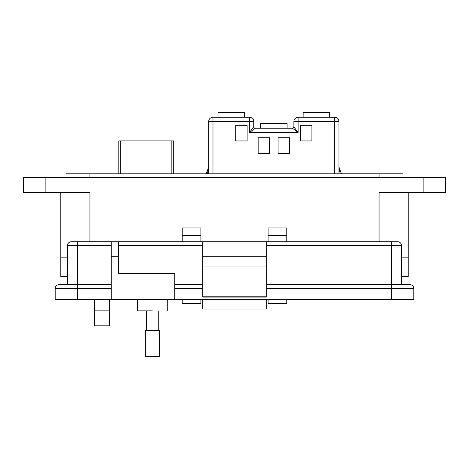<?xml version="1.0" encoding="UTF-8"?>
<svg xmlns="http://www.w3.org/2000/svg" width="469" height="469" viewBox="0 0 469 469"><rect width="100%" height="100%" fill="white"/><g stroke="black" fill="none" stroke-linecap="round" stroke-linejoin="round"><path stroke-width="0.7" d="M173.718 173.788L173.718 140.917L118.809 140.917L118.809 173.208M260.535 128.242L260.535 123.499L287.104 123.499L287.104 128.242M217.962 117.232L217.962 112.49L244.525 112.49L244.525 117.232M303.115 117.232L303.115 112.49L329.684 112.49L329.684 117.232M208.711 173.788L208.711 121.506L212.979 121.506L212.979 173.788M334.661 173.788L334.661 121.506L298.132 121.506L298.132 132.51L293.864 126.818L293.864 121.506A4.268 4.268 0 0 1 298.132 117.232L334.661 117.232A4.268 4.268 0 0 1 338.935 121.506L338.935 173.788M278.094 137.728L278.094 153.386L289.479 153.386L289.479 137.728L278.094 137.728M258.167 137.728L258.167 153.386L269.552 153.386L269.552 137.728L258.167 137.728M300.506 125.299L300.506 140.952L311.891 140.952L311.891 125.299L300.506 125.299M247.134 125.299L235.749 125.299L235.749 140.952L247.134 140.952L247.134 125.299M212.979 117.232L249.508 117.232L249.508 121.506L212.979 121.506L212.979 117.232A4.268 4.268 0 0 0 208.711 121.506A4.268 4.268 0 0 1 212.979 117.232M253.776 121.506L253.776 126.818L249.508 132.51L249.508 121.506L253.776 121.506A4.268 4.268 0 0 0 249.508 117.232A4.268 4.268 0 0 1 253.776 121.506M255.2 128.242L292.439 128.242L298.132 132.51L249.508 132.51L255.2 128.242A1.425 1.425 0 0 1 253.776 126.818A1.425 1.425 0 0 0 255.2 128.242M340.166 173.788L339.023 167.286L341.467 173.788M206.172 173.788L208.617 167.286L207.48 173.788M208.711 166.788A1.425 1.425 0 0 1 208.617 167.286A1.425 1.425 0 0 0 208.711 166.788M339.023 167.286A1.425 1.425 0 0 1 338.935 166.788A1.425 1.425 0 0 0 339.023 167.286M293.864 126.818A1.425 1.425 0 0 1 292.439 128.242A1.425 1.425 0 0 0 293.864 126.818M408.194 276.511L408.194 257.833L408.194 276.511L401.47 276.511M67.53 276.511L60.806 276.511L60.806 257.833L67.53 257.833L60.806 257.833L60.806 192.466M408.194 257.833L401.47 257.833L408.194 257.833L408.194 192.466M379.058 241.775L379.058 192.466L445.55 192.466L445.55 177.522L23.45 177.522L23.45 192.466L89.942 192.466L89.942 241.775M286.793 235.42L268.121 235.42L268.121 227.952L286.793 227.952L286.793 241.775M286.793 299.673L286.793 303.408L268.121 303.408L268.121 299.673M268.121 235.42L268.121 241.775M200.879 235.42L182.207 235.42L182.207 227.952L200.879 227.952L200.879 241.775M200.879 299.673L200.879 303.408L182.207 303.408L182.207 299.673M182.207 235.42L182.207 241.775M109.365 299.673L109.365 325.82L94.421 325.82L94.421 299.673M402.965 177.522L402.965 173.788L66.035 173.788L66.035 177.522M152.319 310.877C171.595 310.877 171.595 310.877 152.319 310.877L137.382 310.877L137.382 299.673M67.53 284.73L67.53 245.51A3.734 3.734 0 0 1 71.265 241.775A3.734 3.734 0 0 0 67.53 245.51L77.614 245.51L77.614 241.775L71.265 241.775L202.749 241.775L202.749 297.065L266.251 297.065L266.251 241.775L397.735 241.775A3.734 3.734 0 0 1 401.47 245.51L401.47 284.73L391.386 284.73L410.064 284.73A3.734 3.734 0 0 1 413.799 288.464L413.799 299.673L391.386 299.673L391.386 288.464L266.251 288.464M118.704 241.775L118.704 273.527L174.732 273.527L174.732 299.673L391.386 299.673M111.229 241.775L111.229 299.673L174.732 299.673M202.749 296.813L266.251 296.813M266.251 266.052L202.749 266.052M266.251 256.713L202.749 256.713M266.251 241.775L202.749 241.775M266.251 284.73L391.386 284.73L391.386 245.51L401.47 245.51M174.732 284.73L202.749 284.73M111.229 288.464L55.201 288.464L55.201 299.673L55.201 288.464A3.734 3.734 0 0 1 58.936 284.73L111.229 284.73M55.201 299.673L111.229 299.673M266.251 299.673L266.251 309.012L202.749 309.012L202.749 299.673M152.319 330.51L159.302 330.51L159.302 356.51L145.337 356.51L145.337 330.51L152.319 330.51M171.847 140.917L171.847 173.788M120.674 173.788L120.674 140.917M334.661 117.232L334.661 121.506L338.935 121.506M293.864 121.506L298.132 121.506L298.132 117.232M45.862 177.522L45.862 192.466M423.138 192.466L423.138 177.522M379.058 177.522L379.058 173.788M89.942 173.788L89.942 177.522M94.421 310.877L109.365 310.877M118.704 245.51L202.749 245.51M111.229 256.713L118.704 256.713M77.614 299.673L77.614 245.51L111.229 245.51M391.386 241.775L391.386 245.51L266.251 245.51M202.749 288.464L174.732 288.464M391.386 284.73L391.386 288.464L413.799 288.464M167.263 299.673L167.263 310.877M158.264 310.877L158.264 330.51M146.381 310.877L146.381 330.51"/></g></svg>
